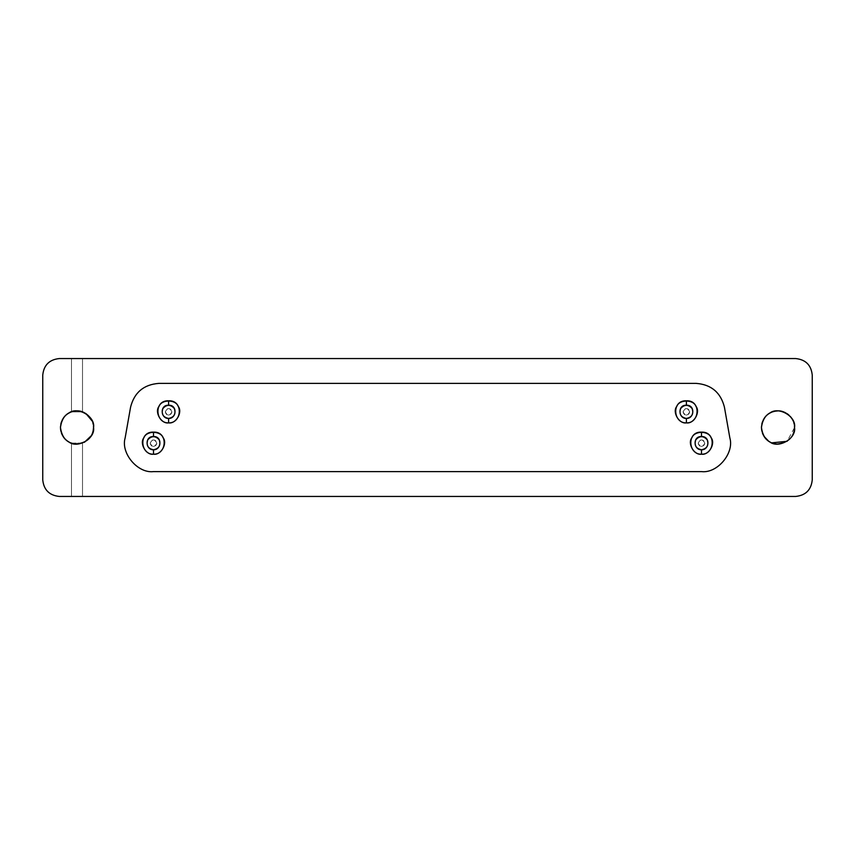 <?xml version="1.0" encoding="UTF-8"?>
<svg xmlns="http://www.w3.org/2000/svg" width="855" height="855" viewBox="0 0 855 855"><rect width="100%" height="100%" fill="white"/><g stroke="black" fill="none" stroke-linecap="round" stroke-linejoin="round"><path stroke-width="0.64" stroke-dasharray="4.28 3.21" d="M689.696 411.832C687.463 416.107 685.261 416.107 683.081 411.843C685.261 407.568 687.463 407.568 689.696 411.832C687.473 407.568 685.261 407.568 683.081 411.832C685.261 407.568 687.473 407.568 689.696 411.832C687.473 416.107 685.261 416.107 683.081 411.832C685.261 416.107 687.473 416.107 689.696 411.832C689.098 409.053 687.441 408.102 684.737 408.968C682.621 410.881 682.621 412.794 684.737 414.707C687.441 415.573 689.098 414.622 689.696 411.832M171.919 411.832C169.685 416.107 167.484 416.107 165.304 411.843C167.484 407.568 169.685 407.568 171.919 411.832C169.685 407.568 167.484 407.568 165.304 411.832C167.484 407.568 169.685 407.568 171.919 411.832C169.685 416.107 167.484 416.107 165.304 411.832C167.484 416.107 169.685 416.107 171.919 411.832C171.321 409.053 169.664 408.102 166.96 408.968C164.844 410.881 164.844 412.794 166.96 414.707C169.664 415.573 171.321 414.622 171.919 411.832M704.809 443.168C702.575 447.432 700.373 447.432 698.193 443.168C700.373 438.893 702.575 438.893 704.809 443.168C702.586 438.893 700.373 438.893 698.193 443.168C700.373 438.893 702.586 438.893 704.809 443.168C702.586 447.432 700.373 447.432 698.193 443.168C700.373 447.432 702.586 447.432 704.809 443.168C704.21 440.378 702.554 439.427 699.85 440.293C697.733 442.206 697.733 444.119 699.85 446.032C702.554 446.898 704.21 445.947 704.809 443.168M156.807 443.168C154.573 447.432 152.372 447.432 150.191 443.168C152.372 438.893 154.573 438.893 156.807 443.168C154.573 438.893 152.372 438.893 150.191 443.168C152.372 438.893 154.573 438.893 156.807 443.168C154.573 447.432 152.372 447.432 150.191 443.168C152.372 447.432 154.573 447.432 156.807 443.168C156.209 440.378 154.552 439.427 151.848 440.293C149.732 442.206 149.732 444.119 151.848 446.032C154.552 446.898 156.209 445.947 156.807 443.168M729.86 437.963L724.409 407.076C720.637 392.445 711.232 384.547 696.162 383.382L158.838 383.382C143.768 384.547 134.363 392.445 130.591 407.076L125.14 437.963C120.576 453.15 137.634 473.488 153.387 471.618L701.613 471.618C717.366 473.488 734.424 453.15 729.86 437.963C734.424 453.15 717.366 473.488 701.613 471.618L153.387 471.618C137.634 473.488 120.576 453.15 125.14 437.963L130.591 407.076C134.363 392.445 143.768 384.547 158.838 383.382L696.162 383.382C711.232 384.547 720.637 392.445 724.409 407.076L729.86 437.963M794.541 427.5C796.529 438.54 778.296 449.067 769.724 441.832C764.851 439.224 762.094 434.447 761.452 427.5C762.094 420.553 764.851 415.776 769.724 413.168C778.296 405.933 796.529 416.46 794.541 427.5L787.134 441.298M71.489 443.104C65.151 441.095 61.475 435.89 60.459 427.5C61.475 419.11 65.151 413.906 71.489 411.896L82.518 411.896L82.518 358.555L82.518 411.896L71.489 411.896L71.489 358.555L71.489 411.896L71.489 358.555L795.706 358.555C805.677 359.613 811.203 365.128 812.25 375.099L812.25 479.901C811.203 489.872 805.677 495.387 795.706 496.445L82.518 496.445L82.518 443.104L71.489 443.104L71.489 496.445L71.489 443.104L71.489 496.445L71.489 443.104L82.518 443.104L82.518 496.445L82.518 443.104L82.518 496.445L59.294 496.445C49.323 495.387 43.797 489.872 42.75 479.901C43.797 489.872 49.323 495.387 59.294 496.445L795.706 496.445C805.677 495.387 811.203 489.872 812.25 479.901L812.25 375.099C811.203 365.128 805.677 359.613 795.706 358.555L59.294 358.555C49.323 359.613 43.797 365.128 42.75 375.099L42.75 479.901L42.75 375.099C43.797 365.128 49.323 359.613 59.294 358.555L71.489 358.555L71.489 411.896L70.815 412.153M68.924 413.061L68.186 413.499M67.502 413.948L66.968 414.344M66.263 414.91L64.98 416.129M63.933 417.347L63.035 418.629M62.191 420.115L61.432 421.889M60.844 423.93L60.481 426.538M60.459 427.5L60.481 428.462M60.844 431.07L61.432 433.111M62.191 434.885L63.035 436.371M63.933 437.653L64.98 438.872M66.252 440.079L66.968 440.656M67.524 441.062L68.176 441.501M68.913 441.939L69.864 442.43M70.078 442.527L70.826 442.847M93.088 431.38L92.703 432.726L93.088 431.38M92.158 434.137L91.464 435.548L92.158 434.137M84.442 442.281L82.572 443.082L84.442 442.281M84.036 412.527L85.917 413.564M92.297 421.184L92.864 422.798M93.259 424.443L93.473 425.993M82.518 358.555L82.518 411.896L82.518 358.555M93.548 427.5C93.665 420.767 89.989 415.573 82.518 411.896M794.445 425.651L794.22 424.23M793.782 422.53L793.258 421.088M792.467 419.484L791.527 417.967M790.309 416.438L788.834 414.996M787.134 413.702L785.232 412.612M783.255 411.811L781.246 411.276M779.258 410.999L777.484 410.966M775.987 411.073L774.363 411.362M772.706 411.821L771.819 412.153M769.917 413.061L769.179 413.499M768.527 413.938L767.972 414.344M767.256 414.921L765.984 416.129M764.936 417.347L764.039 418.629M763.194 420.115L762.436 421.889M761.848 423.93L761.484 426.538M761.452 427.5L761.484 428.462M761.848 431.07L762.436 433.111M763.194 434.885L764.039 436.371M768.527 441.062L769.179 441.501M769.917 441.939L770.857 442.43M771.082 442.527L771.819 442.847"/><path stroke-width="1.28" d="M153.494 449.783C159.062 448.586 160.975 445.273 159.233 439.855C155.407 435.633 151.592 435.633 147.765 439.855C146.023 445.273 147.926 448.586 153.494 449.783L153.494 454.197C166.896 454.775 168.553 431.39 153.494 432.128L153.494 436.542C162.525 436.103 161.542 450.125 153.494 449.783C145.457 450.125 144.463 436.103 153.494 436.542L153.494 432.128C138.446 431.39 140.102 454.775 153.494 454.197L153.494 449.783M701.506 449.783C707.074 448.586 708.977 445.273 707.235 439.855C703.409 435.633 699.593 435.633 695.767 439.855C694.025 445.273 695.938 448.586 701.506 449.783L701.506 454.197C714.898 454.775 716.554 431.39 701.506 432.128L701.506 436.542C710.537 436.103 709.543 450.125 701.506 449.783C693.458 450.125 692.475 436.103 701.506 436.542L701.506 432.128C686.447 431.39 688.104 454.775 701.506 454.197L701.506 449.783M168.606 418.458C174.174 417.261 176.087 413.948 174.345 408.53C170.519 404.308 166.704 404.308 162.878 408.53C161.135 413.948 163.038 417.261 168.606 418.458L168.606 422.872C182.008 423.449 183.665 400.065 168.606 400.803L168.606 405.217C177.637 404.768 176.654 418.8 168.606 418.458C160.569 418.8 159.575 404.768 168.606 405.217L168.606 400.803C153.558 400.065 155.215 423.449 168.606 422.872L168.606 418.458M686.394 418.458C691.962 417.261 693.865 413.948 692.123 408.53C688.296 404.308 684.481 404.308 680.655 408.53C678.913 413.948 680.826 417.261 686.394 418.458L686.394 422.872C699.785 423.449 701.442 400.065 686.394 400.803L686.394 405.217C695.425 404.768 694.431 418.8 686.394 418.458C678.346 418.8 677.363 404.768 686.394 405.217L686.394 400.803C671.335 400.065 672.992 423.449 686.394 422.872L686.394 418.458M724.409 407.076C720.637 392.445 711.232 384.547 696.162 383.382L158.838 383.382C143.768 384.547 134.363 392.445 130.591 407.076L125.14 437.963C120.576 453.15 137.634 473.488 153.387 471.618L701.613 471.618C717.366 473.488 734.424 453.15 729.86 437.963L724.409 407.076L729.86 437.963C734.424 453.15 717.366 473.488 701.613 471.618L153.387 471.618C137.634 473.488 120.576 453.15 125.14 437.963L130.591 407.076C134.363 392.445 143.768 384.547 158.838 383.382L696.162 383.382C711.232 384.547 720.637 392.445 724.409 407.076M686.394 422.872C679.03 424.187 672.009 412.035 676.839 406.317C679.372 399.285 693.405 399.285 695.938 406.317C700.769 412.035 693.747 424.187 686.394 422.872M168.606 422.872C161.253 424.187 154.231 412.035 159.062 406.317C161.595 399.285 175.628 399.285 178.161 406.317C182.991 412.035 175.97 424.187 168.606 422.872M701.506 454.197C694.142 455.523 687.121 443.36 691.952 437.653C694.484 430.61 708.517 430.61 711.05 437.653C715.881 443.36 708.859 455.523 701.506 454.197M153.494 454.197C146.141 455.523 139.119 443.36 143.95 437.653C146.483 430.61 160.516 430.61 163.049 437.653C167.879 443.36 160.858 455.523 153.494 454.197M761.452 427.5C762.094 434.447 764.851 439.224 769.724 441.832C778.296 449.067 796.529 438.54 794.541 427.5C796.529 416.46 778.296 405.933 769.724 413.168C764.851 415.776 762.094 420.553 761.452 427.5L761.484 426.538M812.25 375.099C811.203 365.128 805.677 359.613 795.706 358.555L59.294 358.555C49.323 359.613 43.797 365.128 42.75 375.099L42.75 479.901C43.797 489.872 49.323 495.387 59.294 496.445L795.706 496.445C805.677 495.387 811.203 489.872 812.25 479.901L812.25 375.099L812.25 479.901C811.203 489.872 805.677 495.387 795.706 496.445L59.294 496.445C49.323 495.387 43.797 489.872 42.75 479.901L42.75 375.099C43.797 365.128 49.323 359.613 59.294 358.555L795.706 358.555C805.677 359.613 811.203 365.128 812.25 375.099M794.541 427.5C794.039 437.129 788.31 442.644 777.366 444.034C768.228 443.478 762.927 437.974 761.452 427.5C762.799 417.646 767.598 412.185 775.859 411.095C785.627 409.021 795.631 419.698 794.541 427.5L794.445 425.651M93.548 427.5C93.035 437.129 87.317 442.644 76.362 444.034C67.224 443.478 61.923 437.974 60.459 427.5C61.795 417.646 66.594 412.185 74.855 411.095C84.624 409.021 94.638 419.698 93.548 427.5L93.088 431.38L93.548 427.5C95.536 416.46 77.292 405.933 68.731 413.168C63.858 415.776 61.1 420.553 60.459 427.5C61.1 434.447 63.858 439.224 68.731 441.832C77.292 449.067 95.536 438.54 93.548 427.5L93.473 425.993M71.489 443.104L70.826 442.847M70.815 412.153L70.067 412.473M69.821 412.591L68.924 413.061M68.186 413.499L67.502 413.948M66.968 414.344L66.263 414.91M64.98 416.129L63.933 417.347M63.035 418.629L62.191 420.115M61.432 421.889L60.844 423.93M60.481 426.538L60.459 427.5M60.481 428.462L60.844 431.07M61.432 433.111L62.191 434.885M63.035 436.371L63.933 437.653M64.98 438.872L66.252 440.079M66.968 440.656L67.524 441.062M68.176 441.501L68.913 441.939M82.518 411.896L84.036 412.527M92.703 432.726L92.158 434.137L92.703 432.726M91.464 435.548L84.442 442.281L91.464 435.548M85.917 413.564L92.297 421.184M92.864 422.798L93.259 424.443M794.22 424.23L793.782 422.53M793.258 421.088L792.467 419.484M791.527 417.967L790.309 416.438M788.834 414.996L787.134 413.702M785.232 412.612L783.255 411.811M781.246 411.276L779.258 410.999M777.484 410.966L775.987 411.073M774.363 411.362L772.706 411.821M771.819 412.153L771.082 412.473M770.857 412.57L769.917 413.061M769.179 413.499L768.527 413.938M767.972 414.344L767.256 414.921M765.984 416.129L764.936 417.347M764.039 418.629L763.194 420.115M762.436 421.889L761.848 423.93M761.484 428.462L761.848 431.07M762.436 433.111L763.194 434.885M764.039 436.371L768.527 441.062M769.179 441.501L769.917 441.939M771.819 442.847L787.134 441.298"/></g></svg>

